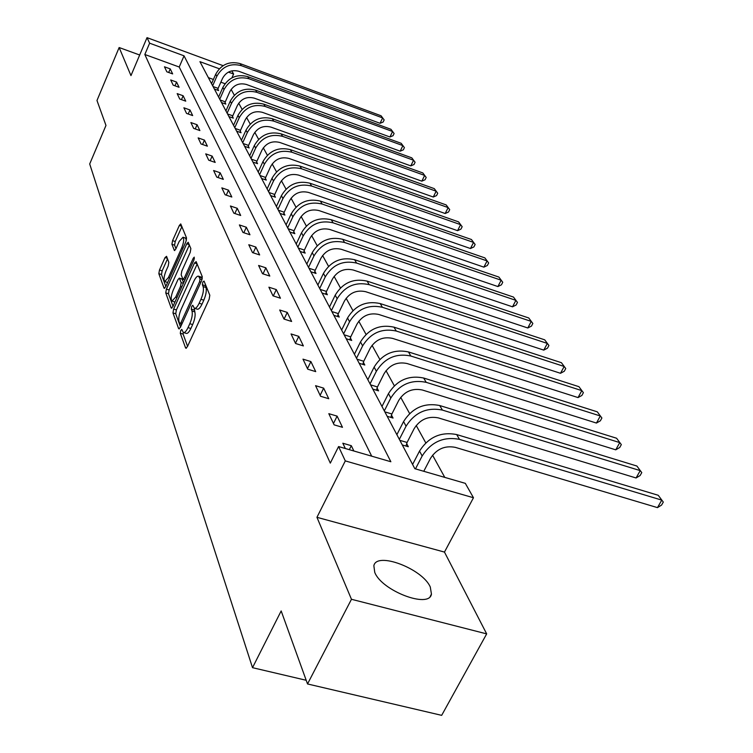 <?xml version="1.0" encoding="UTF-8"?>
<svg xmlns="http://www.w3.org/2000/svg" width="753" height="753" viewBox="0 0 753 753"><rect width="100%" height="100%" fill="white"/><g stroke="black" fill="none" stroke-linecap="round" stroke-linejoin="round"><path stroke-width="1.13" d="M180.767 330.482L180.287 333.25L185.624 348.055L187.337 346.86L209.146 299.27L209.814 295.251L204.054 281.076L202.849 282.008L202.378 284.766L203.112 286.582C203.912 289.67 203.197 293.905 200.957 299.289L199.159 303.243C197.314 307.045 195.714 308.721 194.349 308.241L192.787 305.276L191.751 306.358L191.281 309.125L191.987 310.98C192.759 314.114 192.034 318.35 189.812 323.696L188.024 327.602C186.226 331.339 184.664 332.967 183.327 332.487L181.784 329.419L180.767 330.482M183.214 332.412L183.111 334.106L187.563 346.371M205.277 284.079L205.955 287.486L203.112 286.582M194.236 308.175L194.82 311.864L191.987 310.98M374.749 572.365C381.724 590.804 429.304 608.923 431.45 594.098L430.283 587.001C422.442 568.694 376.632 551.29 373.855 565.719L374.749 572.365M166.564 256.321L165.02 257.592L159.485 270.007L158.827 273.668L164.05 288.173L165.622 286.931L185.887 241.722L186.546 237.986L180.739 223.914L179.327 225.476L172.569 240.659L171.919 244.311L174.414 250.542L175.816 248.998L179.195 241.421L182.988 237.242C184.25 238.908 183.836 242.428 181.737 247.812L168.418 277.537L164.738 281.566C163.486 279.862 163.9 276.332 165.989 270.967L168.183 266.063L168.841 262.373L166.564 256.321M371.69 456.167L179.214 67.017L144.83 54.489L149.621 43.185L147.023 37.65L223.086 65.652M307.525 683.959L351.463 599.284L486.673 633.885L441.672 715.35L307.525 683.959L281.17 610.937L252.519 667.676L89.701 163.975L105.975 125.44L96.977 100.497L119.143 47.533L130.966 75.601L147.023 37.65M486.673 633.885L444.468 552.081L316.947 517.311L351.463 599.284M316.947 517.311L345.298 460.902L338.577 446.557L390.863 461.74L184.043 55.826L149.621 43.185M144.83 54.489L330.303 463.123L338.577 446.557M173.642 309.059L172.964 312.909L178.649 328.703L180.315 327.489L201.625 280.662L202.293 276.737L196.157 261.639L194.472 262.966L173.642 309.059L176.4 309.916L175.731 313.766L180.532 327M171.195 308.005L165.745 292.879L166.413 289.124L186.744 243.821L188.184 242.25L190.867 248.612L190.208 252.406L181.821 271.024L181.162 274.817L182.988 279.307L184.429 277.753L193.229 258.251L194.265 257.14L193.935 259.992L172.814 306.772L171.195 308.005L171.835 308.203M139.681 55.007L119.143 47.533M252.519 667.676L306.198 680.279M353.872 451L351.322 445.701L342.822 443.225L345.335 448.524M342.483 427.309L337.118 416.127L328.816 413.67L334.116 424.843L342.483 427.309M328.75 398.723L323.658 388.134L315.563 385.677L320.571 396.266L328.75 398.723M315.723 371.624L310.895 361.581L302.988 359.143L307.742 369.186L315.723 371.624M303.374 345.919L298.781 336.365L291.053 333.946L295.571 343.49L303.374 345.919M291.627 321.475L287.26 312.401L279.702 310.001L283.994 319.065L291.627 321.475M280.455 298.226L276.295 289.576L268.896 287.194L272.991 295.835L280.455 298.226M269.8 276.069L265.847 267.823L258.599 265.47L262.505 273.706L269.8 276.069M259.653 254.938L255.869 247.069L248.772 244.734L252.5 252.594L259.653 254.938M249.958 234.767L246.344 227.246L239.388 224.931L242.955 232.442L249.958 234.767M240.687 215.48L237.233 208.289L230.418 205.993L233.825 213.174L240.687 215.48M231.82 197.032L228.507 190.151L221.834 187.874L225.091 194.754L231.82 197.032M223.33 179.365L220.158 172.766L213.607 170.517L216.732 177.106L223.33 179.365M215.189 162.432L212.148 156.097L205.72 153.866L208.713 160.191L215.189 162.432M207.376 146.176L204.458 140.105L198.152 137.893L201.023 143.964L207.376 146.176M199.884 130.57L197.079 124.734L190.886 122.551L193.643 128.377L199.884 130.57M192.674 115.576L189.972 109.966L183.892 107.801L186.546 113.411L192.674 115.576M185.746 101.156L183.148 95.763L177.171 93.617L179.732 99.01L185.746 101.156M179.073 87.282L176.578 82.077L170.705 79.959L173.162 85.155L179.073 87.282M172.653 73.907L170.244 68.9L164.465 66.801L166.837 71.808L172.653 73.907M444.788 477.393L432.561 455.189M425.765 442.849L416.202 425.483M409.613 413.529L400.709 397.349M394.318 385.752L386.007 370.664M379.813 359.407L372.048 345.316M366.033 334.388L358.776 321.211M352.922 310.584L346.135 298.263M340.441 287.928L334.087 276.389M328.543 266.317L322.595 255.512M317.192 245.704L311.61 235.567M306.339 226.004L301.106 216.488M295.967 207.16L291.044 198.227M286.036 189.116L281.415 180.729M276.511 171.835L272.172 163.947M267.381 155.259L263.305 147.842M258.627 139.343L254.778 132.368M250.203 124.057L246.589 117.496M242.108 109.364L238.71 103.189M234.324 95.226L231.124 89.409M225.034 83.705L220.845 82.181M213.4 79.47L208.365 77.634M413.011 463.669L412.032 463.387M402.3 444.957L408.324 446.736L406.695 443.677M397.226 433.992L396.389 433.747M387.164 416.287L393.047 418.056L391.504 415.157M382.27 405.876L381.555 405.66M372.81 389.094L378.561 390.854L377.093 388.096M368.085 379.192L367.483 379.004M359.172 363.266L364.8 365.017L363.407 362.4M354.616 353.835L354.108 353.675M346.211 338.709L351.707 340.441L350.38 337.956M333.861 315.328L339.245 317.051L337.984 314.679M322.096 293.03L327.367 294.743L326.162 292.484M310.857 271.758L316.025 273.461L314.876 271.296M300.127 251.436L305.191 253.121L304.099 251.06M289.867 232.009L294.837 233.675L293.783 231.698M280.05 213.4L284.916 215.057L283.909 213.165M270.638 195.582L275.419 197.211L274.45 195.404M261.611 178.48L266.298 180.108L265.376 178.367M252.952 162.074L257.554 163.683L256.66 162.008M244.631 146.317L249.149 147.908L248.292 146.298M236.63 131.163L241.073 132.735L240.245 131.191M228.931 116.583L233.298 118.146L232.508 116.659M221.523 102.549L225.815 104.093L225.053 102.662M214.379 89.023L218.605 90.558L217.871 89.174M231.811 70.857L233.609 74.029L228.394 72.109M231.924 77.823L233.609 74.029M219.321 68.777L199.931 61.661L414.837 468.695L465.316 483.351L473.468 497.742L345.298 460.902M444.468 552.081L473.468 497.742M179.214 67.017L184.043 55.826M351.322 445.701L349.326 449.682M337.118 416.127L333.466 423.478M323.658 388.134L320.129 395.325M310.895 361.581L307.478 368.631M298.781 336.365L295.468 343.274M287.26 312.401L284.079 319.093M276.295 289.576L273.301 295.938M265.847 267.823L263.023 273.866M255.869 247.069L253.206 252.829M246.344 227.246L243.821 232.733M237.233 208.289L234.851 213.523M228.507 190.151L226.248 195.14M220.158 172.766L218.012 177.539M212.148 156.097L210.106 160.671M204.458 140.105L202.519 144.482M197.079 124.734L195.225 128.932M189.972 109.966L188.212 113.995M183.148 95.763L181.464 99.631M176.578 82.077L174.96 85.804M170.244 68.9L168.7 72.476M183.732 332.61L186.16 333.353C187.506 333.833 189.069 332.205 190.876 328.477L188.024 327.602M194.82 311.864C195.601 314.999 194.876 319.234 192.664 324.571L190.876 328.477M194.735 308.363L197.192 309.135C198.566 309.605 200.166 307.939 202.011 304.137L199.159 303.243M205.955 287.486C206.764 290.573 206.049 294.8 203.809 300.183L202.011 304.137M197.154 264.087L176.4 309.916M179.751 323.611L180.908 322.755L199.573 281.716L200.044 278.977L198.623 276.238C197.258 275.796 195.667 277.481 193.841 281.283L181.2 309.163C179.035 314.387 178.32 318.557 179.035 321.653L179.751 323.611M201.079 277.029L202.303 278.488M173.021 306.302L168.465 293.726L165.745 292.879M189.37 244.932L169.124 289.98L168.465 293.726M173.19 290.197C171.044 295.684 170.63 299.317 171.948 301.096L175.722 297.04L180.513 286.432L181.172 282.61L179.365 278.111L177.943 279.645L173.19 290.197M172.23 301.181L174.95 302.038M182.01 278.949L183.657 282.761M165.001 281.65L167.608 282.488M186.433 240.132L185.454 238.052M181.906 226.578L175.233 241.525L174.583 245.177L175.957 248.688M167.514 258.834L162.149 270.854L161.49 274.516L165.829 286.46M423.77 471.284L430.471 458.398C436.514 449.023 444.797 445.343 455.311 447.357L657.473 507.626L661.774 500.114L459.499 439.376C443.686 436.326 431.243 441.851 422.169 455.96L415.468 468.884M658.244 495.286L663.299 502.082L658.244 495.286L456.695 434.566C440.947 431.525 428.561 437.022 419.525 451.075L412.606 464.46M663.299 502.082L661.576 505.075L657.473 507.626M399.862 440.336L407.072 442.463L414.178 428.617C420.033 419.449 428.09 415.882 438.359 417.896L636.069 477.976L640.229 470.616L442.397 410.084C426.97 407.025 414.856 412.399 406.065 426.189L399.344 439.338M407.072 442.463L405.971 446.04M636.887 466.032L641.772 472.602L636.887 466.032L439.743 405.538C424.372 402.479 412.315 407.825 403.57 421.567L396.878 434.679M641.772 472.602L640.106 475.538L636.069 477.976M384.83 411.853L391.871 413.981L398.742 400.417C404.417 391.447 412.268 387.974 422.292 389.988L615.747 449.823L619.775 442.604L426.207 382.336C411.129 379.277 399.335 384.501 390.826 397.998L384.312 410.884M391.871 413.981L390.816 417.378M616.594 438.246L621.329 444.618L616.594 438.246L423.685 378.025C408.672 374.966 396.925 380.171 388.454 393.621L381.978 406.46M621.329 444.618L619.719 447.498L615.747 449.823M370.57 384.839L377.451 386.957L384.105 373.667C389.612 364.885 397.255 361.506 407.053 363.52L596.432 423.054L600.329 415.976L410.846 356.028C396.116 352.969 384.623 358.051 376.368 371.267L370.062 383.879M377.451 386.957L376.444 390.205M597.298 411.835L601.892 418.009L597.298 411.835L408.455 351.933C393.781 348.874 382.336 353.938 374.119 367.106L367.841 379.681M601.892 418.009L600.339 420.833L596.432 423.054M357.016 359.181L363.746 361.28L370.203 348.262C375.54 339.659 383.004 336.365 392.586 338.389L578.04 397.575L581.815 390.628L396.257 331.038C381.856 327.979 370.645 332.93 362.635 345.872L356.517 358.24M363.746 361.28L362.786 364.386M578.935 386.684L583.387 392.671L578.935 386.684L393.988 327.15C379.634 324.091 368.471 329.023 360.499 341.928L354.409 354.249M583.387 392.671L581.881 395.447L578.04 397.575M344.13 334.784L350.719 336.864L356.988 324.101C362.174 315.667 369.45 312.457 378.825 314.481L560.505 373.29L564.176 366.476L382.383 307.28C368.292 304.231 357.364 309.041 349.571 321.729L343.641 333.852M350.719 336.864L349.797 339.838M561.418 362.701L565.748 368.528L561.418 362.701L380.227 303.572C366.184 300.532 355.294 305.323 347.538 317.973L341.636 330.059M565.748 368.528L564.289 371.248L560.505 373.29M331.866 311.544L338.313 313.615L344.394 301.096C349.439 292.832 356.546 289.698 365.713 291.712L543.779 350.117L547.337 343.424L369.177 284.653C355.388 281.613 344.714 286.309 337.146 298.743L331.386 310.631M338.313 313.615L337.429 316.467M544.711 339.829L548.918 345.486L544.711 339.829L367.116 281.123C353.383 278.083 342.737 282.761 335.207 295.157L329.475 307.008M548.918 345.486L547.497 348.15L543.779 350.117M320.166 289.387L326.482 291.439L332.393 279.165C337.297 271.061 344.243 268.002 353.223 270.007L527.806 327.979L531.26 321.409L356.583 263.079C343.086 260.058 332.657 264.632 325.287 276.831L319.696 288.493M326.482 291.439L325.635 294.178M528.747 317.973L532.842 323.47L528.747 317.973L354.616 259.719C341.165 256.698 330.774 261.263 323.442 273.414L317.87 285.039M532.842 323.47L531.458 326.096L527.806 327.979M309.003 268.247L315.187 270.28L320.938 258.232C325.72 250.278 332.506 247.304 341.297 249.299L512.52 306.81L515.89 300.353L344.563 242.494C331.348 239.482 321.154 243.963 313.982 255.916L308.542 267.362M315.187 270.28L314.377 272.915M513.48 297.068L517.471 302.424L513.48 297.068L342.69 239.285C329.513 236.273 319.357 240.734 312.213 252.65L306.8 264.068M517.471 302.424L516.125 305.003L512.52 306.81M298.339 248.048L304.4 250.062L310.001 238.23C314.65 230.427 321.286 227.519 329.908 229.505L497.902 286.554L501.169 280.21L333.09 222.832C320.138 219.838 310.161 224.206 303.177 235.943L297.877 247.172M304.4 250.062L303.619 252.594M498.872 277.066L502.75 282.271L498.872 277.066L331.292 219.763C318.387 216.77 308.448 221.118 301.492 232.818L296.221 244.028M502.75 282.271L501.451 284.803L497.902 286.554M288.145 228.724L294.084 230.729L299.534 219.104C304.071 211.452 310.565 208.609 319.018 210.576L483.897 267.146L487.078 260.914L322.105 204.025C309.408 201.051 299.656 205.315 292.842 216.836L287.684 227.867M294.084 230.729L293.331 233.166M484.876 257.893L488.659 262.976L484.876 257.893L320.392 201.089C307.742 198.114 298.019 202.369 291.232 213.852L286.093 224.855M488.659 262.976L487.379 265.461L483.897 267.146M278.375 210.228L284.201 212.214L289.519 200.797C293.943 193.276 300.296 190.5 308.589 192.457L470.465 248.528L473.562 242.41L311.601 186.029C299.148 183.064 289.604 187.243 282.959 198.547L277.932 209.39M284.201 212.214L283.476 214.567M471.444 239.51L475.134 244.461L471.444 239.51L309.954 183.214C297.548 180.259 288.032 184.419 281.406 195.695L276.407 206.501M475.134 244.461L473.901 246.909L470.465 248.528M269.019 192.504L274.741 194.472L279.918 183.261C284.239 175.873 290.46 173.152 298.593 175.101L457.57 230.672L460.591 224.648L301.529 168.776C289.312 165.839 279.965 169.924 273.48 181.031L268.576 191.676M274.741 194.472L274.036 196.74M458.558 221.871L462.163 226.7L458.558 221.871L299.958 166.084C287.778 163.147 278.459 167.213 272.002 178.292L267.117 188.909M462.163 226.7L460.949 229.11L457.57 230.672M260.039 175.515L265.658 177.454L270.713 166.432C274.93 159.175 281.029 156.52 289.011 158.45L445.183 213.513L448.139 207.593L291.872 152.238C279.89 149.32 270.732 153.311 264.397 164.229L259.606 174.687M265.658 177.454L264.981 179.647M446.181 204.92L449.701 209.635L446.181 204.92L290.366 149.649C278.412 146.731 269.282 150.713 262.966 161.594L258.204 172.032M449.701 209.635L448.524 212.007L445.183 213.513M251.427 159.194L256.942 161.123L261.875 150.28C265.997 143.155 271.974 140.547 279.805 142.468L433.286 197.022L436.156 191.196L282.601 136.359C270.835 133.46 261.865 137.375 255.672 148.096L251.003 158.384M256.942 161.123L256.284 163.241M434.283 188.627L437.719 193.239L434.283 188.627L281.151 133.874C269.423 130.984 260.472 134.881 254.307 145.574L249.657 155.833M437.719 193.239L436.571 195.564L433.286 197.022M243.153 143.522L248.565 145.423L253.385 134.768C257.422 127.765 263.277 125.205 270.967 127.116L421.831 181.162L424.645 175.421L273.697 121.111C262.148 118.23 253.347 122.071 247.295 132.603L242.73 142.722M248.565 145.423L247.925 147.475M422.838 172.945L426.189 177.454L422.838 172.945L272.304 118.72C260.783 115.849 252.01 119.671 245.977 130.184L241.44 140.274M426.189 177.454L425.069 179.751L421.831 181.162M235.2 128.452L240.518 130.335L245.224 119.859C249.168 112.959 254.919 110.465 262.468 112.357L410.809 165.886L413.557 160.238L265.141 106.446C253.789 103.594 245.158 107.35 239.238 117.713L234.785 127.662M240.518 130.335L239.896 132.321M411.816 157.857L415.091 162.262L411.816 157.857L263.804 104.149C252.481 101.297 243.878 105.043 237.976 115.378L233.534 125.309M415.091 162.262L413.999 164.521L410.809 165.886M227.538 113.948L232.771 115.821L237.374 105.505C241.233 98.728 246.871 96.271 254.298 98.154L400.191 151.174L402.874 145.611L256.905 92.337C245.751 89.513 237.28 93.193 231.491 103.387L227.133 113.176M232.771 115.821L232.169 117.741M401.198 143.315L404.408 147.626L401.198 143.315L255.615 90.134C244.499 87.301 236.047 90.972 230.277 101.137L225.928 110.907M404.408 147.626L403.335 149.847L400.191 151.174M220.168 99.989L225.307 101.834L229.816 91.687C233.59 85.023 239.125 82.614 246.429 84.477L389.95 136.99L392.577 131.511L248.979 78.754C238.014 75.949 229.703 79.564 224.027 89.588L219.763 99.227M225.307 101.834L224.723 103.707M390.958 129.3L394.101 133.516L390.958 129.3L247.737 76.627C236.8 73.822 228.507 77.427 222.86 87.423L218.615 97.033M394.101 133.516L393.047 135.7L389.95 136.99M213.061 86.529L218.116 88.365L222.53 78.378C226.229 71.808 231.67 69.455 238.842 71.3L380.067 123.304L382.637 117.91L241.336 65.671C230.559 62.885 222.399 66.433 216.836 76.298L212.666 85.786M218.116 88.365L217.551 90.181M381.074 115.774L384.152 119.906L381.074 115.774L240.141 63.619C229.392 60.842 221.25 64.372 215.716 74.218L211.555 83.677M384.152 119.906L383.126 122.052L380.067 123.304M183.111 334.106L180.287 333.25M205.211 285.669L202.378 284.766M194.105 310.01L191.281 309.125M192.664 324.571L189.812 323.696M203.809 300.183L200.957 299.289M186.358 348.281L185.624 348.055M197.032 263.785L194.472 262.966M179.336 328.91L178.649 328.703M175.731 313.766L172.964 312.909M182.273 323.178L180.908 322.755M200.947 282.159L199.573 281.716M202.03 279.608L200.044 278.977M202.096 277.989L199.281 277.095M169.124 289.98L166.413 289.124M189.248 244.64L186.744 243.821M185.727 278.168L184.429 277.753M194.378 258.618L193.229 258.251M177.021 297.444L175.722 297.04M181.812 286.837L180.513 286.432M183.403 283.316L181.172 282.61M182.311 279.241L179.562 278.365M169.66 277.923L168.418 277.537M182.979 248.217L181.737 247.812M174.8 250.485L174.235 250.307M174.583 245.177L171.919 244.311M175.233 241.525L172.569 240.659M181.784 226.286L179.327 225.476M164.653 288.361L164.05 288.173M161.49 274.516L158.827 273.668M162.149 270.854L159.485 270.007M167.317 258.335L165.02 257.592M422.169 455.96L419.525 451.075M459.499 439.376L456.695 434.566M406.065 426.189L403.57 421.567M442.397 410.084L439.743 405.538M390.826 397.998L388.454 393.621M426.207 382.336L423.685 378.025M376.368 371.267L374.119 367.106M410.846 356.028L408.455 351.933M362.635 345.872L360.499 341.928M396.257 331.038L393.988 327.15M349.571 321.729L347.538 317.973M382.383 307.28L380.227 303.572M337.146 298.743L335.207 295.157M369.177 284.653L367.116 281.123M325.287 276.831L323.442 273.414M356.583 263.079L354.616 259.719M313.982 255.916L312.213 252.65M344.563 242.494L342.69 239.285M303.177 235.943L301.492 232.818M333.09 222.832L331.292 219.763M292.842 216.836L291.232 213.852M322.105 204.025L320.392 201.089M282.959 198.547L281.406 195.695M311.601 186.029L309.954 183.214M273.48 181.031L272.002 178.292M301.529 168.776L299.958 166.084M264.397 164.229L262.966 161.594M291.872 152.238L290.366 149.649M255.672 148.096L254.307 145.574M282.601 136.359L281.151 133.874M247.295 132.603L245.977 130.184M273.697 121.111L272.304 118.72M239.238 117.713L237.976 115.378M265.141 106.446L263.804 104.149M231.491 103.387L230.277 101.137M256.905 92.337L255.615 90.134M224.027 89.588L222.86 87.423M248.979 78.754L247.737 76.627M216.836 76.298L215.716 74.218M241.336 65.671L240.141 63.619M431.45 594.098L430.198 596.442M181.727 324.383L179.986 323.846M201.428 277.142L198.623 276.238M184.937 279.918L183.092 279.335M182.113 278.977L179.365 278.111M185.69 238.127L182.988 237.242"/></g></svg>
